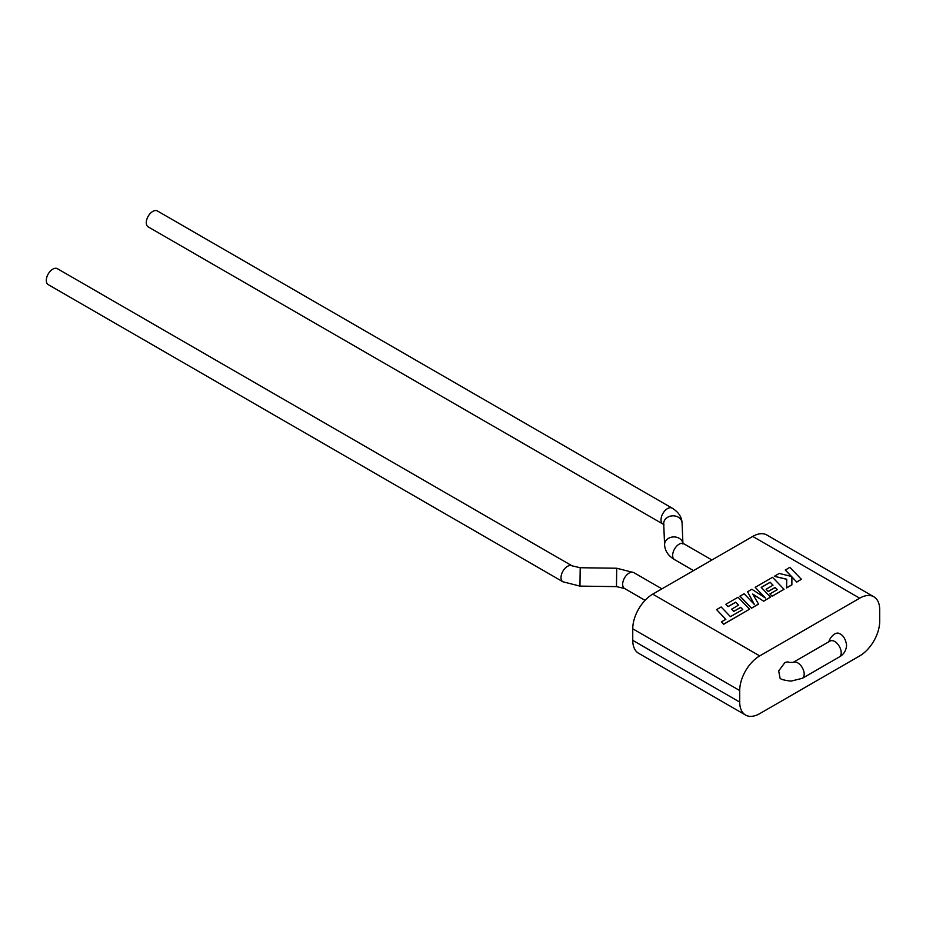 <?xml version="1.0" encoding="UTF-8"?>
<svg xmlns="http://www.w3.org/2000/svg" width="926" height="926" viewBox="0 0 926 926"><rect width="100%" height="100%" fill="white"/><g stroke="black" fill="none" stroke-linecap="round" stroke-linejoin="round"><path stroke-width="1.39" d="M57.4 268.69A9.191 5.301 120 0 0 50.317 271.144A9.191 5.301 120 0 0 46.3 280.393A9.191 5.301 120 0 0 48.198 284.606L562.927 581.783A9.191 5.301 120 0 1 561.029 577.569A9.191 5.301 120 0 1 565.034 568.321A9.191 5.301 120 0 1 572.118 565.855L57.4 268.69M146.285 222.668A9.191 5.301 -60 0 1 150.301 213.42A9.191 5.301 -60 0 1 157.385 210.954L672.114 508.131A9.191 5.301 -60 0 0 665.03 510.596A9.191 5.301 -60 0 0 661.014 519.845A9.191 5.301 -60 0 0 662.923 524.047L148.195 226.882A9.191 5.301 -60 0 1 146.285 222.668M830.124 641.035A9.191 5.29 -119.8 0 1 830.147 641.023A9.191 5.29 -119.8 0 1 834.72 641.498A9.191 5.29 -119.8 0 1 840.715 649.601A9.191 5.29 -119.8 0 1 839.303 656.962L839.303 656.962C843.736 654.52 846.167 650.608 846.607 645.237C845.658 639.056 843.216 635.143 839.292 633.523A9.191 5.301 120 0 0 834.708 633.974A9.191 5.301 120 0 0 828.782 641.811M797.726 662.854A9.191 5.29 -119.8 0 0 793.142 662.391A9.191 5.29 -119.8 0 0 793.131 662.403L789.322 662.391A9.191 5.336 -59.7 0 0 784.704 662.842L778.685 670.945L780.109 678.307C781.093 679.464 784.75 680.402 791.082 681.108L802.31 678.33A9.191 5.29 -119.8 0 0 803.71 670.968A9.191 5.29 -119.8 0 0 797.726 662.854M745.569 715.046L638.604 653.281A28.278 16.332 -60 0 1 632.747 640.341L739.712 702.093A28.278 16.332 120 0 0 745.569 715.046A28.278 16.332 120 0 0 759.714 713.645L859.698 655.909A28.278 16.332 120 0 0 879.7 621.277L879.7 609.725A28.278 16.332 120 0 0 873.843 596.784A28.278 16.332 120 0 0 859.698 598.184L752.734 536.42L652.737 594.156L759.714 655.909L859.698 598.184M759.714 655.909A28.278 16.332 120 0 0 739.712 690.553L632.747 628.789L632.747 640.341M632.747 628.789A28.278 16.332 -60 0 1 652.737 594.156M752.734 536.42A28.278 16.332 -60 0 1 766.878 535.02L873.843 596.784M770.154 582.234L773.025 585.209L766.103 589.214L768.233 591.425L775.155 587.431L777.284 589.665L769.934 593.902L772.134 596.182L784.044 589.306L772.562 577.315L755.188 587.339L765.42 598.011L751.866 589.26L747.571 591.737L754.377 604.47L744.087 593.74L739.99 596.228L751.484 608.208L758.556 604.134L752.757 594.064L763.649 601.194L770.525 597.108L761.218 587.397L770.154 582.234L772.955 585.255M747.571 591.737L754.239 604.319M755.188 587.339L765.131 597.826M769.934 593.902L772.134 596.298L784.044 589.306M766.103 589.214L768.233 591.54L775.155 587.535L777.203 589.7M761.288 587.478L770.154 582.35M752.861 594.249L763.649 601.194M791.869 576.956L796.777 582.06L801.372 579.294L789.878 567.314L785.294 570.08L791.394 576.423M785.294 569.965L791.533 576.47L779.264 573.437L774.356 576.273L786.741 579.236L786.591 587.952L791.892 584.885L791.869 576.84L796.777 582.06M774.356 576.273L786.741 579.352M731.598 609.123L733.728 611.345L740.65 607.34L742.779 609.574L730.44 616.647L721.169 606.981L716.574 609.632L725.845 619.309L721.435 621.855L723.657 624.17L749.539 609.215L738.057 597.235L725.868 604.261L728.067 606.542L735.661 602.155L738.52 605.129L731.598 609.239L733.728 611.449L740.65 607.456L742.71 609.621M725.868 604.261L728.067 606.657L735.661 602.27L738.45 605.176M721.435 621.855L723.657 624.286L749.539 609.215M716.574 609.632L725.776 619.344M739.712 690.553L739.712 702.093M786.591 587.836L791.892 584.769M796.777 581.945L801.372 579.294M739.99 596.112L751.484 608.104L758.556 604.018M763.649 601.078L770.525 597.108M616.461 586.621L616.716 568.24L633.743 572.581A9.191 5.301 120 0 0 626.67 575.034A9.191 5.301 120 0 0 622.654 584.283A9.191 5.301 120 0 0 624.552 588.496L616.461 586.621L579.954 586.112L562.927 581.783M616.716 568.24L580.208 567.731L579.954 586.112M682.832 543.076A9.191 7.501 -2.4 0 0 673.017 536.953A9.191 7.501 -2.4 0 0 664.579 544.546A9.191 7.501 -2.4 0 0 664.59 544.801C664.926 550.854 668.248 555.797 674.556 559.628A9.191 5.301 -60 0 1 672.646 555.426A9.191 5.301 -60 0 1 676.663 546.178A9.191 5.301 -60 0 1 683.747 543.712L711.932 559.987M663.722 523.977A9.191 7.501 -2.4 0 1 663.71 523.722A9.191 7.501 -2.4 0 1 663.71 523.468A9.191 7.501 -2.4 0 1 672.739 515.84A9.191 7.501 -2.4 0 1 682.08 522.958A9.191 7.501 -2.4 0 1 682.08 523.213M682.913 543.145L682.08 522.958C681.744 516.905 678.422 511.962 672.114 508.131M633.743 572.581L661.928 588.843M830.147 641.023L793.142 662.391M839.303 656.962L802.31 678.33M664.035 524.892L662.923 524.047M664.59 544.801L663.71 523.722M683.747 543.712L682.624 542.867L682.948 544.037M674.556 559.628L693.539 570.601M580.208 567.731L572.118 565.855M624.552 588.496L645.075 600.337"/></g></svg>

